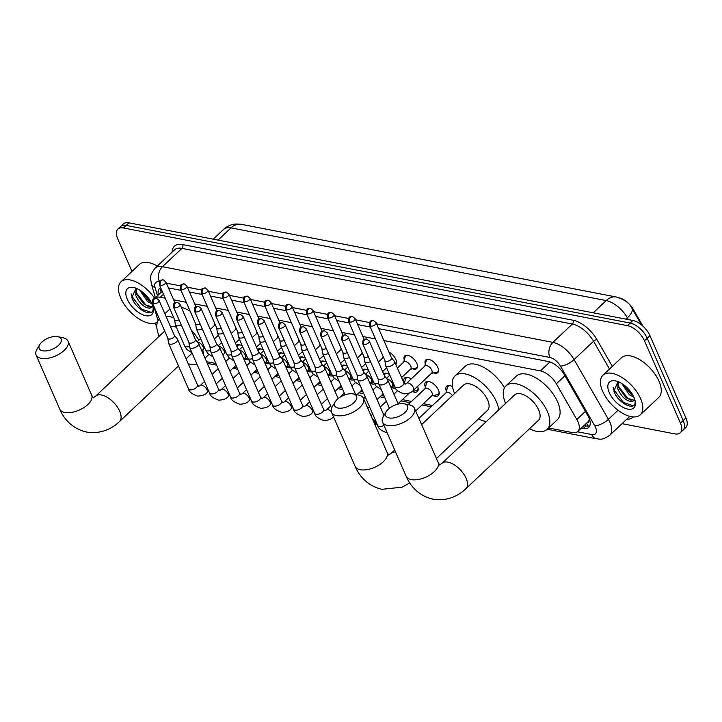 <?xml version="1.0" encoding="UTF-8"?>
<svg xmlns="http://www.w3.org/2000/svg" width="722" height="722" viewBox="0 0 722 722"><rect width="100%" height="100%" fill="white"/><g stroke="black" fill="none" stroke-linecap="round" stroke-linejoin="round"><path stroke-width="1.08" d="M425.312 364.087A8.709 4.422 46.7 0 1 425.8 359.962A8.709 4.422 46.7 0 1 431.882 360.693A8.709 4.422 46.7 0 1 437.848 367.48A8.709 4.422 46.7 0 1 437.749 372.642A8.709 4.422 46.7 0 1 433.597 372.886M404.284 360.016A8.709 4.422 46.7 0 1 404.771 355.892A8.709 4.422 46.7 0 1 410.854 356.614A8.709 4.422 46.7 0 1 416.82 363.401A8.709 4.422 46.7 0 1 416.72 368.563A8.709 4.422 46.7 0 1 412.569 368.807M388.914 352.029A8.709 4.422 46.7 0 1 395.791 359.33A8.709 4.422 46.7 0 1 395.8 364.384M446.413 391.297A9.269 4.702 46.7 0 1 446.674 386.189A9.269 4.702 46.7 0 1 452.486 386.577M425.384 387.218A9.269 4.702 46.7 0 1 425.646 382.109A9.269 4.702 46.7 0 1 432.117 382.886A9.269 4.702 46.7 0 1 438.462 390.106A9.269 4.702 46.7 0 1 438.362 395.602A9.269 4.702 46.7 0 1 433.245 395.566M404.356 383.147A9.269 4.702 46.7 0 1 404.627 378.039A9.269 4.702 46.7 0 1 411.242 378.915M383.635 373.933A9.269 4.702 46.7 0 1 389.483 374.393M362.606 369.863A9.269 4.702 46.7 0 1 368.455 370.323M341.578 365.783A9.269 4.702 46.7 0 1 347.426 366.244M320.55 361.713A9.269 4.702 46.7 0 1 326.407 362.173M299.531 357.634A9.269 4.702 46.7 0 1 305.379 358.094M278.502 353.563A9.269 4.702 46.7 0 1 284.351 354.024M257.474 349.493A9.269 4.702 46.7 0 1 263.331 349.953M236.455 345.414A9.269 4.702 46.7 0 1 242.303 345.874M586.842 422.93A5.442 2.762 -133.3 0 0 588.755 420.908L589.639 418.39M588.755 420.908A16.335 8.285 46.7 0 1 588.033 421.81L577.79 431.458A16.335 8.285 -133.3 0 0 576.815 419.491L556.328 383.815A16.335 8.285 -133.3 0 0 540.426 370.909L383.914 340.576M642.941 326.154L633.32 309.395A14.702 7.464 -133.3 0 0 619.693 297.933M153.777 306.02L158.046 320.685M165.221 298.204L160.239 297.238A16.335 8.285 -133.3 0 0 154.779 298.276L162.197 291.282M375.476 338.943L362.886 336.506M354.457 334.873L341.867 332.427M333.429 330.793L320.839 328.357M312.4 326.723L299.81 324.286M291.372 322.644L278.791 320.207M270.353 318.573L257.763 316.137M249.325 314.503L236.735 312.057M228.296 310.424L215.707 307.987M207.277 306.354L194.687 303.908M186.249 302.274L173.659 299.838M548.585 427.975L572.266 432.559A16.335 8.285 -133.3 0 0 577.79 431.458M206.555 361.695L215.905 363.509M234.154 367.047L236.924 367.579M255.182 371.117L257.953 371.659M276.201 375.196L278.981 375.729M297.229 379.267L300 379.808M318.258 383.337L321.028 383.878M339.277 387.416L342.057 387.949M360.305 391.486L363.085 392.028M381.333 395.566L384.104 396.098M402.362 399.636L411.531 401.414M423.381 403.715L432.559 405.493M248.314 359.439A9.269 4.702 46.7 0 1 244.018 358.897M269.342 363.518A9.269 4.702 46.7 0 1 265.037 362.967M290.361 367.588A9.269 4.702 46.7 0 1 286.065 367.038M311.39 371.668A9.269 4.702 46.7 0 1 307.094 371.117M332.418 375.738A9.269 4.702 46.7 0 1 328.122 375.187M353.437 379.817A9.269 4.702 46.7 0 1 349.141 379.267M374.465 383.887A9.269 4.702 46.7 0 1 370.169 383.337M395.494 387.958A9.269 4.702 46.7 0 1 391.198 387.416M417.587 386.396A9.269 4.702 46.7 0 1 417.334 391.523A9.269 4.702 46.7 0 1 412.217 391.486M131.982 271.409L117.713 238.756A16.335 8.285 46.7 0 1 117.903 229.073A16.335 8.285 46.7 0 1 123.426 227.971L627.436 325.64A16.335 8.285 46.7 0 1 644.493 340.829L680.44 423.101L683.165 420.529A16.335 8.285 46.7 0 1 682.985 430.204A16.335 8.285 46.7 0 0 683.165 420.529L647.228 338.257L683.165 420.529L685.9 417.948A16.335 8.285 46.7 0 1 685.71 427.632L680.25 432.776A16.335 8.285 46.7 0 1 674.727 433.877L622.039 423.67M627.436 325.64L630.171 323.059A16.335 8.285 46.7 0 1 647.228 338.257A16.335 8.285 46.7 0 0 630.171 323.059L126.16 225.399L630.171 323.059L632.896 320.487A16.335 8.285 46.7 0 1 649.962 335.685L685.9 417.948M117.903 229.073L120.637 226.5A16.335 8.285 46.7 0 1 126.16 225.399A16.335 8.285 46.7 0 0 120.637 226.5L123.363 223.928A16.335 8.285 46.7 0 1 128.886 222.827L632.896 320.487M616.435 297.031C624.548 299.504 629.728 303.294 631.985 308.393L641.443 324.864L631.912 308.285A19.052 6.994 150.1 0 1 631.985 308.393A19.052 6.994 150.1 0 1 627.391 317.788A21.777 11.056 -133.3 0 0 606.191 300.578L231.031 227.881A19.052 13.411 -79 0 1 241.283 224.325L616.435 297.031A19.052 13.411 101 0 0 606.191 300.578L593.222 312.797M156.791 326.29A16.335 8.285 46.7 0 1 154.788 323.257M680.44 423.101A16.335 8.285 46.7 0 1 680.25 432.776M581.291 428.155L583.196 428.525A16.335 8.285 -133.3 0 0 588.719 427.424A16.335 8.285 -133.3 0 0 587.744 415.457L564.18 374.429A16.335 8.285 -133.3 0 0 548.278 361.523L378.707 328.663M160.618 287.672A16.335 8.285 -133.3 0 0 159.607 288.376A16.335 8.285 -133.3 0 0 158.371 294.892M370.269 327.03L357.679 324.584M349.249 322.951L336.66 320.514M328.221 318.88L315.631 316.435M307.193 314.801L294.603 312.364M286.165 310.731L273.584 308.285M265.145 306.651L252.556 304.215M244.117 302.581L231.527 300.144M223.089 298.502L210.499 296.065M202.07 294.432L189.48 291.995M181.041 290.352L168.452 287.916M589.793 425.827A16.335 8.285 46.7 0 1 585.921 425.953L584.026 425.583M161.096 292.32A16.335 8.285 46.7 0 1 160.961 288.439M157.423 322.12A27.219 13.817 46.7 0 1 138.434 318.564A27.219 13.817 46.7 0 1 120.673 297.915A27.219 13.817 46.7 0 1 120.98 281.788A27.219 13.817 46.7 0 1 154.698 298.303M136.052 288.24L131.864 297.617C135.574 309.296 152.143 317.725 153.082 309.639L153.19 307.572M127.271 299.197A17.743 9.007 46.7 0 1 133.669 287.518A17.743 9.007 46.7 0 1 152.017 303.989A17.743 9.007 46.7 0 1 153.344 308.393A17.743 9.007 46.7 0 1 143.723 315.135A17.743 9.007 46.7 0 1 127.271 299.197M152.947 306.579L149.68 308.222A12.301 6.245 46.7 0 0 151.494 307.337A12.301 6.245 46.7 0 0 152.541 305.316M136.494 288.412L136.864 294.477L144.129 304.458L151.927 306.841M136.016 288.24L135.781 295.497C139.499 303.402 144.129 307.635 149.68 308.222M139.716 290.073L147.387 301.399L151.981 303.908M141.548 291.309L148.47 300.37L151.078 302.067M120.98 281.788L139.409 264.414A27.219 13.817 46.7 0 1 157.351 266.057M142.243 291.823L150.582 301.2M136.386 292.78L145.853 305L149.165 307.085M131.106 293.854L131.819 296.264L141.512 309.079L151.106 312.328M640.622 398.67A27.219 13.817 46.7 0 1 640.306 414.807A27.219 13.817 46.7 0 1 621.308 412.524A27.219 13.817 46.7 0 1 602.662 391.324A27.219 13.817 46.7 0 1 602.978 375.187A27.219 13.817 46.7 0 1 621.976 377.471A27.219 13.817 46.7 0 1 640.622 398.67M602.978 375.187L621.407 357.814A27.219 13.817 46.7 0 1 640.414 360.097A27.219 13.817 46.7 0 1 659.051 381.306A27.219 13.817 46.7 0 1 658.744 397.434L640.306 414.807M618.05 381.64L613.862 391.017C617.572 402.695 634.142 411.125 635.08 403.038L635.179 400.972M609.269 392.597A17.743 9.007 46.7 0 1 615.667 380.918A17.743 9.007 46.7 0 1 634.015 397.398A17.743 9.007 46.7 0 1 635.342 401.793A17.743 9.007 46.7 0 1 625.712 408.535A17.743 9.007 46.7 0 1 609.269 392.597M634.945 399.979L631.669 401.622A12.301 6.245 46.7 0 0 633.492 400.737A12.301 6.245 46.7 0 0 634.539 398.715M618.492 381.812L618.862 387.876L626.127 397.858L633.916 400.241M618.005 381.64L617.779 388.896C621.498 396.802 626.127 401.044 631.669 401.622M621.714 383.481L629.376 394.799L633.979 397.308M623.546 384.709L630.459 393.779L633.068 395.475M624.241 385.223L632.58 394.6M618.384 386.18L627.842 398.4L631.163 400.484M613.095 387.254L613.808 389.663L623.51 402.479L633.104 405.728M42.661 350.802A11.976 5.947 -23.6 0 0 58.464 345.396A11.976 5.947 -23.6 0 0 57.805 336.678A11.976 5.947 -23.6 0 0 57.679 336.651A11.976 5.947 -23.6 0 0 39.809 344.538A11.976 5.947 -23.6 0 0 42.661 350.802M62.985 337.761A17.418 8.655 156.4 0 1 63.175 337.797A17.418 8.655 156.4 0 1 68.03 341.082A17.418 8.655 156.4 0 1 60.269 353.455A17.418 8.655 156.4 0 1 41.136 358.347A17.418 8.655 156.4 0 1 36.1 355.025A17.418 8.655 156.4 0 1 36.993 349.24L39.809 344.538M186.05 358.807L192.061 353.148A17.418 8.845 -133.3 0 0 192.106 353.103M202.828 349.899A29.945 15.198 46.7 0 1 203.442 354.565M196.98 364.24A29.945 15.198 46.7 0 1 188.189 363.698M176.448 327.301A17.418 8.845 -133.3 0 0 170.491 326.588M159.174 336.262A29.945 15.198 46.7 0 1 159.391 318.862M165.997 316.317A29.945 15.198 46.7 0 1 173.794 317.824M191.303 330.18A29.945 15.198 46.7 0 1 198.812 340.215M164.86 313.7L169.823 309.025A29.945 15.198 46.7 0 1 169.914 308.944M181.312 307.31A29.945 15.198 46.7 0 1 190.13 311.173M338.086 408.047A11.976 5.947 -23.6 0 0 353.888 402.641A11.976 5.947 -23.6 0 0 353.229 393.923A11.976 5.947 -23.6 0 0 353.103 393.896A11.976 5.947 -23.6 0 0 335.234 401.784A11.976 5.947 -23.6 0 0 338.086 408.047M358.41 395.006A17.418 8.655 156.4 0 1 358.59 395.042A17.418 8.655 156.4 0 1 363.446 398.327A17.418 8.655 156.4 0 1 355.684 410.701A17.418 8.655 156.4 0 1 336.56 415.592A17.418 8.655 156.4 0 1 331.524 412.28A17.418 8.655 156.4 0 1 332.409 406.486L335.234 401.784M436.431 458.506L487.485 410.394A17.418 8.845 -133.3 0 0 487.684 400.069A17.418 8.845 -133.3 0 0 475.753 386.496A17.418 8.845 -133.3 0 0 463.596 385.034L421.612 424.59M454.598 393.508A29.945 15.198 46.7 0 1 455.004 375.918A29.945 15.198 46.7 0 1 475.906 378.427A29.945 15.198 46.7 0 1 496.411 401.757A29.945 15.198 46.7 0 1 498.74 409.87M486.294 421.594A29.945 15.198 46.7 0 1 478.487 418.868M455.004 375.918L465.248 366.271A29.945 15.198 46.7 0 1 504.479 387.813M389.095 417.93A11.976 5.947 -23.6 0 0 404.898 412.533A11.976 5.947 -23.6 0 0 404.239 403.806A11.976 5.947 -23.6 0 0 404.112 403.778A11.976 5.947 -23.6 0 0 386.243 411.666A11.976 5.947 -23.6 0 0 389.095 417.93M409.419 404.889A17.418 8.655 156.4 0 1 409.6 404.934A17.418 8.655 156.4 0 1 414.455 408.21A17.418 8.655 156.4 0 1 406.694 420.592A17.418 8.655 156.4 0 1 387.57 425.484A17.418 8.655 156.4 0 1 382.534 422.162A17.418 8.655 156.4 0 1 383.418 416.368L386.243 411.666M538.495 420.276A17.418 8.845 -133.3 0 0 538.693 409.952A17.418 8.845 -133.3 0 0 526.762 396.378A17.418 8.845 -133.3 0 0 514.596 394.916L442.026 463.307A17.418 8.845 -133.3 0 1 447.92 462.134A17.418 8.845 -133.3 0 1 466.114 478.343A17.418 8.845 -133.3 0 1 465.916 488.668L538.495 420.276M505.608 403.39A29.945 15.198 46.7 0 1 506.014 385.81A29.945 15.198 46.7 0 1 526.916 388.319A29.945 15.198 46.7 0 1 547.42 411.639A29.945 15.198 46.7 0 1 547.077 429.391A29.945 15.198 46.7 0 1 529.497 428.751M506.014 385.81L516.257 376.153A29.945 15.198 46.7 0 1 537.159 378.662A29.945 15.198 46.7 0 1 557.664 401.992A29.945 15.198 46.7 0 1 557.321 419.735L547.077 429.391M167.847 338.23L168.452 342.878A4.901 2.437 -23.6 0 0 168.542 343.221A4.901 2.437 -23.6 0 0 169.959 344.15A4.901 2.437 -23.6 0 0 176.448 341.921A4.901 2.437 -23.6 0 0 177.522 339.295A4.901 2.437 -23.6 0 0 177.341 338.997L174.336 335.396M167.838 338.095A3.538 1.76 -23.6 0 0 167.901 338.338A3.538 1.76 -23.6 0 0 168.921 339.015A3.538 1.76 -23.6 0 0 173.614 337.4A3.538 1.76 -23.6 0 0 174.39 335.504L158.984 300.262L156.421 298.204A3.538 2.491 -79 0 0 154.517 298.863A3.538 2.491 101 0 0 153.524 303.772A3.538 1.76 -23.6 0 0 157.414 302.78A3.538 1.76 -23.6 0 0 158.984 300.262M240.255 344.99A8.168 4.142 -133.3 0 0 237.854 345.603A8.168 4.142 -133.3 0 0 237.213 346.704L237.141 346.984M188.875 342.3L189.48 346.948A4.901 2.437 -23.6 0 0 189.57 347.291A4.901 2.437 -23.6 0 0 190.987 348.221A4.901 2.437 -23.6 0 0 197.476 345.991A4.901 2.437 -23.6 0 0 198.55 343.365A4.901 2.437 -23.6 0 0 198.36 343.067L195.364 339.466M188.857 342.174A3.538 1.76 -23.6 0 0 188.929 342.418A3.538 1.76 -23.6 0 0 189.949 343.094A3.538 1.76 -23.6 0 0 194.633 341.479A3.538 1.76 -23.6 0 0 195.409 339.584L180.013 304.341L177.441 302.283A3.538 2.491 -79 0 0 175.545 302.942A3.538 2.491 101 0 0 174.553 307.843A3.538 1.76 -23.6 0 0 178.433 306.85A3.538 1.76 -23.6 0 0 180.013 304.341M261.283 349.069A8.168 4.142 -133.3 0 0 258.882 349.674A8.168 4.142 -133.3 0 0 258.241 350.775L258.16 351.063M209.903 346.38L210.499 351.027A4.901 2.437 -23.6 0 0 210.598 351.361A4.901 2.437 -23.6 0 0 212.015 352.3A4.901 2.437 -23.6 0 0 218.504 350.062A4.901 2.437 -23.6 0 0 219.578 347.444A4.901 2.437 -23.6 0 0 219.389 347.147L216.383 343.546M209.885 346.244A3.538 1.76 -23.6 0 0 209.949 346.488A3.538 1.76 -23.6 0 0 210.977 347.165A3.538 1.76 -23.6 0 0 215.661 345.549A3.538 1.76 -23.6 0 0 216.438 343.654L201.041 308.411L198.469 306.354A3.538 2.491 -79 0 0 196.565 307.012A3.538 2.491 101 0 0 195.581 311.922A3.538 1.76 -23.6 0 0 199.462 310.929A3.538 1.76 -23.6 0 0 201.041 308.411M282.302 353.139A8.168 4.142 -133.3 0 0 279.91 353.753A8.168 4.142 -133.3 0 0 279.27 354.854L279.188 355.134M230.923 350.45L231.527 355.098A4.901 2.437 -23.6 0 0 231.627 355.441A4.901 2.437 -23.6 0 0 233.044 356.37A4.901 2.437 -23.6 0 0 239.523 354.141A4.901 2.437 -23.6 0 0 240.597 351.515A4.901 2.437 -23.6 0 0 240.417 351.217L237.412 347.616M230.914 350.323A3.538 1.76 -23.6 0 0 230.977 350.567A3.538 1.76 -23.6 0 0 232.006 351.244A3.538 1.76 -23.6 0 0 236.69 349.628A3.538 1.76 -23.6 0 0 237.466 347.733L222.069 312.491L219.497 310.433A3.538 2.491 -79 0 0 217.593 311.092A3.538 2.491 101 0 0 216.6 315.992A3.538 1.76 -23.6 0 0 220.49 315A3.538 1.76 -23.6 0 0 222.069 312.491M303.33 357.219A8.168 4.142 -133.3 0 0 300.93 357.823A8.168 4.142 -133.3 0 0 300.289 358.924L300.217 359.213M251.951 354.52L252.556 359.177A4.901 2.437 -23.6 0 0 252.646 359.511A4.901 2.437 -23.6 0 0 254.063 360.449A4.901 2.437 -23.6 0 0 260.552 358.211A4.901 2.437 -23.6 0 0 261.626 355.594A4.901 2.437 -23.6 0 0 261.445 355.296L258.44 351.686M251.933 354.394A3.538 1.76 -23.6 0 0 252.005 354.637A3.538 1.76 -23.6 0 0 253.025 355.314A3.538 1.76 -23.6 0 0 257.709 353.699A3.538 1.76 -23.6 0 0 258.485 351.804L243.088 316.561L240.525 314.503A3.538 2.491 -79 0 0 238.621 315.162A3.538 2.491 101 0 0 237.628 320.072A3.538 1.76 -23.6 0 0 241.518 319.079A3.538 1.76 -23.6 0 0 243.088 316.561M324.358 361.289A8.168 4.142 -133.3 0 0 321.958 361.902A8.168 4.142 -133.3 0 0 321.317 363.004L321.236 363.283M272.979 358.599L273.584 363.247A4.901 2.437 -23.6 0 0 273.674 363.59A4.901 2.437 -23.6 0 0 275.091 364.52A4.901 2.437 -23.6 0 0 281.58 362.291A4.901 2.437 -23.6 0 0 282.654 359.664A4.901 2.437 -23.6 0 0 282.464 359.366L279.459 355.765M272.961 358.473A3.538 1.76 -23.6 0 0 273.033 358.717A3.538 1.76 -23.6 0 0 274.053 359.385A3.538 1.76 -23.6 0 0 278.737 357.778A3.538 1.76 -23.6 0 0 279.513 355.883L264.117 320.64L261.545 318.582A3.538 2.491 -79 0 0 259.64 319.241A3.538 2.491 101 0 0 258.656 324.142A3.538 1.76 -23.6 0 0 262.537 323.149A3.538 1.76 -23.6 0 0 264.117 320.64M345.387 365.359A8.168 4.142 -133.3 0 0 342.986 365.973A8.168 4.142 -133.3 0 0 342.345 367.074L342.264 367.363M294.007 362.67L294.603 367.327A4.901 2.437 -23.6 0 0 294.702 367.66A4.901 2.437 -23.6 0 0 296.119 368.599A4.901 2.437 -23.6 0 0 302.608 366.361A4.901 2.437 -23.6 0 0 303.682 363.744A4.901 2.437 -23.6 0 0 303.493 363.437L300.487 359.836M293.989 362.543A3.538 1.76 -23.6 0 0 294.053 362.787A3.538 1.76 -23.6 0 0 295.081 363.464A3.538 1.76 -23.6 0 0 299.765 361.848A3.538 1.76 -23.6 0 0 300.542 359.953L285.145 324.71L282.573 322.653A3.538 2.491 -79 0 0 280.668 323.312A3.538 2.491 101 0 0 279.685 328.221A3.538 1.76 -23.6 0 0 283.565 327.228A3.538 1.76 -23.6 0 0 285.145 324.71M366.406 369.438A8.168 4.142 -133.3 0 0 364.014 370.043A8.168 4.142 -133.3 0 0 363.374 371.144L363.292 371.433M315.027 366.749L315.631 371.397A4.901 2.437 -23.6 0 0 315.722 371.74A4.901 2.437 -23.6 0 0 317.138 372.669A4.901 2.437 -23.6 0 0 323.627 370.44A4.901 2.437 -23.6 0 0 324.701 367.814A4.901 2.437 -23.6 0 0 324.521 367.516L321.516 363.915M315.009 366.614A3.538 1.76 -23.6 0 0 315.081 366.866A3.538 1.76 -23.6 0 0 316.101 367.534A3.538 1.76 -23.6 0 0 320.794 365.928A3.538 1.76 -23.6 0 0 321.57 364.032L306.164 328.781L303.601 326.732A3.538 2.491 -79 0 0 301.697 327.391A3.538 2.491 101 0 0 300.704 332.291A3.538 1.76 -23.6 0 0 304.594 331.299A3.538 1.76 -23.6 0 0 306.164 328.781M387.434 373.509A8.168 4.142 -133.3 0 0 385.034 374.122A8.168 4.142 -133.3 0 0 384.393 375.223L384.321 375.512M411.991 391.541L416.125 390.656A8.168 4.142 -133.3 0 0 417.262 390.079A8.168 4.142 -133.3 0 0 418.011 387.723M336.055 370.819L336.66 375.476A4.901 2.437 -23.6 0 0 336.75 375.81A4.901 2.437 -23.6 0 0 338.167 376.749A4.901 2.437 -23.6 0 0 344.656 374.51A4.901 2.437 -23.6 0 0 345.73 371.884A4.901 2.437 -23.6 0 0 345.54 371.586L342.544 367.985M336.037 370.693A3.538 1.76 -23.6 0 0 336.109 370.937A3.538 1.76 -23.6 0 0 337.129 371.613A3.538 1.76 -23.6 0 0 341.813 369.998A3.538 1.76 -23.6 0 0 342.589 368.103L327.192 332.86L324.62 330.802A3.538 2.491 -79 0 0 322.725 331.461A3.538 2.491 101 0 0 321.732 336.371A3.538 1.76 -23.6 0 0 325.613 335.369A3.538 1.76 -23.6 0 0 327.192 332.86M408.462 377.588A8.168 4.142 -133.3 0 0 406.062 378.193A8.168 4.142 -133.3 0 0 405.421 379.294L404.257 383.508M405.457 384.05A4.901 2.491 -133.3 0 0 404.916 384.086M431.675 395.9L437.153 394.726A8.168 4.142 -133.3 0 0 438.29 394.158A8.168 4.142 -133.3 0 0 439.039 391.802M415.664 410.98L431.955 395.638A4.901 2.491 -133.3 0 0 432.009 392.732A4.901 2.491 -133.3 0 0 428.651 388.914A4.901 2.491 -133.3 0 0 425.231 388.508L408.129 404.618M357.083 374.898L357.679 379.546A4.901 2.437 -23.6 0 0 357.778 379.889A4.901 2.437 -23.6 0 0 359.195 380.819A4.901 2.437 -23.6 0 0 365.684 378.59A4.901 2.437 -23.6 0 0 366.758 375.963A4.901 2.437 -23.6 0 0 366.568 375.666L363.563 372.065M357.065 374.763A3.538 1.76 -23.6 0 0 357.128 375.007A3.538 1.76 -23.6 0 0 358.157 375.684A3.538 1.76 -23.6 0 0 362.841 374.068A3.538 1.76 -23.6 0 0 363.617 372.182L348.221 336.93L345.648 334.873A3.538 2.491 -79 0 0 343.744 335.531A3.538 2.491 101 0 0 342.76 340.441A3.538 1.76 -23.6 0 0 346.641 339.448A3.538 1.76 -23.6 0 0 348.221 336.93M429.482 381.658A8.168 4.142 -133.3 0 0 427.09 382.272A8.168 4.142 -133.3 0 0 426.449 383.373L424.96 388.761M378.102 378.969L378.707 383.617A4.901 2.437 -23.6 0 0 378.797 383.96A4.901 2.437 -23.6 0 0 380.223 384.898A4.901 2.437 -23.6 0 0 386.703 382.66A4.901 2.437 -23.6 0 0 387.777 380.034A4.901 2.437 -23.6 0 0 387.597 379.736L384.591 376.135M378.093 378.842A3.538 1.76 -23.6 0 0 378.157 379.086A3.538 1.76 -23.6 0 0 379.185 379.763A3.538 1.76 -23.6 0 0 383.869 378.147A3.538 1.76 -23.6 0 0 384.645 376.252L369.249 341.01L366.677 338.952A3.538 2.491 -79 0 0 364.772 339.611A3.538 2.491 101 0 0 363.78 344.511A3.538 1.76 -23.6 0 0 367.669 343.519A3.538 1.76 -23.6 0 0 369.249 341.01M450.51 385.738A8.168 4.142 -133.3 0 0 448.109 386.342A8.168 4.142 -133.3 0 0 447.469 387.443L445.979 392.84M452.369 395.611A4.901 2.491 -133.3 0 0 446.259 392.578L418.895 418.363M174.679 319.846L175.284 324.503A4.901 2.437 -23.6 0 0 175.374 324.837A4.901 2.437 -23.6 0 0 176.791 325.775A4.901 2.437 -23.6 0 0 181.276 324.9M174.661 319.72A3.538 1.76 -23.6 0 0 174.733 319.963A3.538 1.76 -23.6 0 0 175.753 320.64A3.538 1.76 -23.6 0 0 179.11 319.945M215.364 324.873A4.901 2.491 -133.3 0 0 214.741 325.207L210.237 329.458M195.707 323.925L196.303 328.573A4.901 2.437 -23.6 0 0 196.402 328.916A4.901 2.437 -23.6 0 0 197.819 329.846A4.901 2.437 -23.6 0 0 202.304 328.979M195.689 323.79A3.538 1.76 -23.6 0 0 195.752 324.034A3.538 1.76 -23.6 0 0 196.781 324.71A3.538 1.76 -23.6 0 0 200.138 324.025M236.392 328.952A4.901 2.491 -133.3 0 0 235.769 329.286L231.257 333.528M216.726 327.996L217.331 332.643A4.901 2.437 -23.6 0 0 217.421 332.986A4.901 2.437 -23.6 0 0 218.847 333.916A4.901 2.437 -23.6 0 0 223.324 333.05M216.717 327.869A3.538 1.76 -23.6 0 0 216.78 328.113A3.538 1.76 -23.6 0 0 217.809 328.79A3.538 1.76 -23.6 0 0 221.167 328.095M257.42 333.022A4.901 2.491 -133.3 0 0 256.797 333.356L252.285 337.607M237.755 332.075L238.359 336.723A4.901 2.437 -23.6 0 0 238.45 337.057A4.901 2.437 -23.6 0 0 239.866 337.995A4.901 2.437 -23.6 0 0 244.352 337.129M237.737 331.94A3.538 1.76 -23.6 0 0 237.809 332.183A3.538 1.76 -23.6 0 0 238.829 332.86A3.538 1.76 -23.6 0 0 242.186 332.174M278.448 337.102A4.901 2.491 -133.3 0 0 277.817 337.436L273.313 341.677M258.783 336.145L259.388 340.793A4.901 2.437 -23.6 0 0 259.478 341.136A4.901 2.437 -23.6 0 0 260.895 342.066A4.901 2.437 -23.6 0 0 265.38 341.199M258.765 336.019A3.538 1.76 -23.6 0 0 258.837 336.262A3.538 1.76 -23.6 0 0 259.857 336.939A3.538 1.76 -23.6 0 0 263.214 336.244M299.468 341.172A4.901 2.491 -133.3 0 0 298.845 341.506L294.332 345.757M279.811 340.215L280.407 344.872A4.901 2.437 -23.6 0 0 280.506 345.206A4.901 2.437 -23.6 0 0 281.923 346.145A4.901 2.437 -23.6 0 0 286.399 345.278M279.793 340.089A3.538 1.76 -23.6 0 0 279.856 340.333A3.538 1.76 -23.6 0 0 280.885 341.01A3.538 1.76 -23.6 0 0 284.242 340.324M320.496 345.251A4.901 2.491 -133.3 0 0 319.873 345.576L315.361 349.827M300.83 344.295L301.435 348.943A4.901 2.437 -23.6 0 0 301.525 349.286A4.901 2.437 -23.6 0 0 302.942 350.215A4.901 2.437 -23.6 0 0 307.428 349.349M300.812 344.168A3.538 1.76 -23.6 0 0 300.884 344.412A3.538 1.76 -23.6 0 0 301.904 345.08A3.538 1.76 -23.6 0 0 305.262 344.394M341.524 349.322A4.901 2.491 -133.3 0 0 340.892 349.656L336.389 353.906M321.859 348.365L322.463 353.022A4.901 2.437 -23.6 0 0 322.553 353.356A4.901 2.437 -23.6 0 0 323.97 354.294A4.901 2.437 -23.6 0 0 328.456 353.419M321.841 348.239A3.538 1.76 -23.6 0 0 321.913 348.482A3.538 1.76 -23.6 0 0 322.933 349.159A3.538 1.76 -23.6 0 0 326.29 348.473M362.543 353.401A4.901 2.491 -133.3 0 0 361.921 353.726L357.417 357.977M395.539 363.789A8.168 4.142 -133.3 0 0 396.008 363.455A8.168 4.142 -133.3 0 0 396.477 362.796M342.887 352.444L343.482 357.092A4.901 2.437 -23.6 0 0 343.582 357.435A4.901 2.437 -23.6 0 0 344.999 358.365A4.901 2.437 -23.6 0 0 349.484 357.498M342.869 352.309A3.538 1.76 -23.6 0 0 342.932 352.562A3.538 1.76 -23.6 0 0 343.961 353.229A3.538 1.76 -23.6 0 0 347.318 352.544M383.572 357.471A4.901 2.491 -133.3 0 0 382.949 357.805L378.436 362.056M410.421 369.267L415.89 368.103A8.168 4.142 -133.3 0 0 417.027 367.525A8.168 4.142 -133.3 0 0 417.506 366.875M401.576 377.597L410.692 369.005A4.901 2.491 -133.3 0 0 410.746 366.108A4.901 2.491 -133.3 0 0 407.398 362.291A4.901 2.491 -133.3 0 0 403.977 361.875L397.407 368.067M363.906 356.515L364.511 361.171A4.901 2.437 -23.6 0 0 364.601 361.505A4.901 2.437 -23.6 0 0 366.027 362.444A4.901 2.437 -23.6 0 0 370.503 361.569M363.897 356.388A3.538 1.76 -23.6 0 0 363.96 356.632A3.538 1.76 -23.6 0 0 364.98 357.309A3.538 1.76 -23.6 0 0 368.337 356.623M406.513 355.206A8.168 4.142 -133.3 0 0 405.827 355.639A8.168 4.142 -133.3 0 0 405.186 356.74L403.697 362.137M431.449 373.337L436.918 372.173A8.168 4.142 -133.3 0 0 438.055 371.604A8.168 4.142 -133.3 0 0 438.525 370.946M413.282 390.458L431.72 373.084A4.901 2.491 -133.3 0 0 431.774 370.178A4.901 2.491 -133.3 0 0 428.417 366.361A4.901 2.491 -133.3 0 0 424.996 365.955L406.567 383.319A4.901 2.491 -133.3 0 1 408.011 382.958A4.901 2.491 -133.3 0 1 413.345 387.552A4.901 2.491 -133.3 0 1 413.282 390.458C411.72 392.506 408.643 393.643 404.04 393.86C398.3 391.893 395.223 389.483 394.826 386.622A4.901 2.437 -23.6 0 0 396.243 387.561A4.901 2.437 -23.6 0 0 396.459 387.597A4.901 2.437 -23.6 0 0 401.748 386.099A4.901 2.437 -23.6 0 0 403.806 382.705L394.609 361.659A4.901 2.437 -23.6 0 0 394.429 361.361L391.423 357.76M384.934 360.594L385.539 365.242A4.901 2.437 -23.6 0 0 385.629 365.585A4.901 2.437 -23.6 0 0 387.046 366.514A4.901 2.437 -23.6 0 0 393.535 364.285A4.901 2.437 -23.6 0 0 394.609 361.659M384.916 360.458A3.538 1.76 -23.6 0 0 384.988 360.711A3.538 1.76 -23.6 0 0 386.008 361.379A3.538 1.76 -23.6 0 0 390.692 359.773A3.538 1.76 -23.6 0 0 391.468 357.877L376.072 322.626L373.509 320.568A3.538 2.491 -79 0 0 371.604 321.236A3.538 2.491 101 0 0 370.612 326.136A3.538 1.76 -23.6 0 0 374.501 325.144A3.538 1.76 -23.6 0 0 376.072 322.626M427.532 359.285A8.168 4.142 -133.3 0 0 426.855 359.718A8.168 4.142 -133.3 0 0 426.215 360.82L424.726 366.207M633.32 309.395L632.824 309.855M586.562 423.2A16.335 11.498 101 0 0 588.403 426.115M169.841 288.186L168.939 289.035M163.47 294.188L160.239 297.238M549.929 361.957L540.426 370.909M564.929 375.72L556.328 383.815M585.416 411.396L576.815 419.491M218.062 240.101L231.031 227.881A21.777 11.056 -133.3 0 0 223.667 229.352L213.252 239.172M628.447 319.629L627.391 317.788L625.956 319.142M128.886 222.827L123.426 227.971M649.962 335.685L644.493 340.829M577.419 431.765L591.724 434.536A10.884 5.523 -133.3 0 0 595.533 427.352A10.884 5.523 -133.3 0 0 594.757 425.827L560.443 366.072A10.884 5.523 -133.3 0 0 549.848 357.462L376.631 323.898M159.391 281.76A10.884 7.662 -79 0 1 162.459 266.716L181.917 248.377A21.777 11.056 -133.3 0 0 174.543 249.848L155.086 268.187A21.777 11.056 46.7 0 1 162.459 266.716L552.89 342.372A21.777 11.056 46.7 0 1 574.089 359.583L608.402 419.338A21.777 11.056 46.7 0 1 609.955 422.388A21.777 11.056 46.7 0 1 609.702 435.294L629.16 416.955A21.777 11.056 -133.3 0 0 629.737 416.332M618.032 410.267L608.402 419.338A10.884 3.998 150.1 0 1 594.757 425.827M172.107 252.149A24.494 12.436 46.7 0 1 182.675 244.605L573.106 320.261A24.494 12.436 46.7 0 1 596.959 339.62L612.328 366.379M633.131 416.919A24.494 12.436 46.7 0 1 626.723 419.256M560.443 366.072A10.884 3.998 150.1 0 0 574.089 359.583L593.547 341.244A21.777 11.056 -133.3 0 0 572.347 324.034L181.917 248.377A2.726 1.913 101 0 0 182.675 244.605M609.503 369.032L593.547 341.244A2.726 1.002 -29.9 0 1 596.959 339.62M549.848 357.462A10.884 7.662 -79 0 1 552.89 342.372L572.347 324.034A2.726 1.913 101 0 0 573.106 320.261M159.372 281.797A10.884 5.523 -133.3 0 0 155.059 287.509L157.459 295.749M369.628 322.544L355.603 319.819M348.6 318.465L334.575 315.749M327.58 314.395L313.547 311.678M306.552 310.316L292.527 307.599M285.524 306.245L271.499 303.529M264.496 302.166L250.471 299.45M243.476 298.096L229.452 295.379M222.448 294.016L208.423 291.3M201.42 289.946L187.395 287.23M180.401 285.876L166.367 283.15M155.059 287.509A10.884 6.66 163.8 0 1 151.44 284.125L155.383 297.699M547.231 429.247L596.48 438.795A10.884 7.662 -79 0 1 591.724 434.536M585.921 425.953L583.196 428.525M178.478 365.946L119.491 421.531C112.885 428.083 101.161 434.527 86.667 432.045C72.074 428.895 63.428 418.191 59.745 409.148A17.418 8.655 -23.6 0 0 64.781 412.47A17.418 8.655 -23.6 0 0 83.905 407.578A17.418 8.655 -23.6 0 0 91.676 395.205L68.03 341.082M119.491 421.531A17.418 8.845 -133.3 0 0 119.69 411.206A17.418 8.845 -133.3 0 0 101.486 394.997A17.418 8.845 -133.3 0 0 95.593 396.179L93.039 397.822M409.771 482.964L402.037 487.197L382.082 489.29C367.498 486.141 358.843 475.437 355.17 466.403A17.418 8.655 -23.6 0 0 360.206 469.715A17.418 8.655 -23.6 0 0 379.33 464.824A17.418 8.655 -23.6 0 0 387.091 452.45L363.446 398.327M395.593 452.071A17.418 8.845 -133.3 0 0 391.017 453.425L388.454 455.068M465.916 488.668C459.318 495.211 447.595 501.655 433.092 499.173C418.507 496.032 409.852 485.319 406.179 476.285A17.418 8.655 -23.6 0 0 411.215 479.607A17.418 8.655 -23.6 0 0 430.339 474.715A17.418 8.655 -23.6 0 0 438.101 462.333L414.455 408.21M156.421 298.204C153.245 298.89 152.667 297.5 152.504 303.096A3.538 1.76 -23.6 0 0 153.524 303.772M208.685 391.044L206.943 392.687A4.901 2.491 -133.3 0 0 206.997 389.781A4.901 2.491 -133.3 0 0 201.673 385.187A4.901 2.491 -133.3 0 0 200.22 385.548L198.703 386.342L197.467 384.925L177.522 339.295M206.943 392.687C205.472 394.699 202.395 395.827 197.702 396.089C191.953 394.122 188.884 391.712 188.487 388.851A4.901 2.437 -23.6 0 0 189.904 389.79A4.901 2.437 -23.6 0 0 190.121 389.826A4.901 2.437 -23.6 0 0 195.4 388.328A4.901 2.437 -23.6 0 0 197.467 384.925M177.441 302.283C174.273 302.96 173.686 301.57 173.533 307.175A3.538 1.76 -23.6 0 0 174.553 307.843M229.713 395.115L227.971 396.757A4.901 2.491 -133.3 0 0 228.026 393.851A4.901 2.491 -133.3 0 0 222.692 389.257A4.901 2.491 -133.3 0 0 221.248 389.627L219.732 390.421L218.486 389.005L198.55 343.365M227.971 396.757C226.5 398.77 223.414 399.907 218.721 400.168C212.981 398.192 209.912 395.782 209.506 392.93A4.901 2.437 -23.6 0 0 210.923 393.86A4.901 2.437 -23.6 0 0 211.149 393.896A4.901 2.437 -23.6 0 0 216.429 392.407A4.901 2.437 -23.6 0 0 218.486 389.005M198.469 306.354C195.292 307.04 194.714 305.65 194.552 311.245A3.538 1.76 -23.6 0 0 195.581 311.922M250.733 399.194L248.991 400.827A4.901 2.491 -133.3 0 0 249.054 397.93A4.901 2.491 -133.3 0 0 243.72 393.337A4.901 2.491 -133.3 0 0 242.276 393.698L240.76 394.492L239.514 393.075L219.578 347.444M248.991 400.827C247.529 402.84 244.442 403.977 239.749 404.239C234.009 402.271 230.932 399.853 230.535 397.001A4.901 2.437 -23.6 0 0 231.952 397.939A4.901 2.437 -23.6 0 0 232.168 397.975A4.901 2.437 -23.6 0 0 237.457 396.477A4.901 2.437 -23.6 0 0 239.514 393.075M219.497 310.433C216.32 311.11 215.743 309.72 215.58 315.324A3.538 1.76 -23.6 0 0 216.6 315.992M271.761 403.264L270.019 404.907A4.901 2.491 -133.3 0 0 270.073 402.001A4.901 2.491 -133.3 0 0 264.748 397.407A4.901 2.491 -133.3 0 0 263.304 397.777L261.779 398.562L260.543 397.154L240.597 351.515M270.019 404.907C268.548 406.919 265.47 408.056 260.777 408.309C255.028 406.342 251.96 403.932 251.563 401.08A4.901 2.437 -23.6 0 0 252.98 402.01A4.901 2.437 -23.6 0 0 253.196 402.046A4.901 2.437 -23.6 0 0 258.476 400.557A4.901 2.437 -23.6 0 0 260.543 397.154M240.525 314.503C237.348 315.189 236.771 313.79 236.608 319.395A3.538 1.76 -23.6 0 0 237.628 320.072M292.789 407.343L291.047 408.977A4.901 2.491 -133.3 0 0 291.101 406.08A4.901 2.491 -133.3 0 0 285.777 401.486A4.901 2.491 -133.3 0 0 284.324 401.847L282.807 402.641L281.562 401.224L261.626 355.594M291.047 408.977C289.576 410.989 286.499 412.127 281.806 412.388C276.057 410.421 272.988 408.002 272.582 405.15A4.901 2.437 -23.6 0 0 273.999 406.08A4.901 2.437 -23.6 0 0 274.225 406.116A4.901 2.437 -23.6 0 0 279.504 404.627A4.901 2.437 -23.6 0 0 281.562 401.224M261.545 318.582C258.377 319.259 257.79 317.87 257.628 323.465A3.538 1.76 -23.6 0 0 258.656 324.142M313.817 411.414L312.075 413.056A4.901 2.491 -133.3 0 0 312.13 410.15A4.901 2.491 -133.3 0 0 306.796 405.556A4.901 2.491 -133.3 0 0 305.352 405.926L303.836 406.712L302.59 405.304L282.654 359.664M312.075 413.056C310.604 415.069 307.518 416.206 302.825 416.459C297.085 414.491 294.007 412.082 293.61 409.221A4.901 2.437 -23.6 0 0 295.027 410.159A4.901 2.437 -23.6 0 0 295.253 410.195A4.901 2.437 -23.6 0 0 300.532 408.697A4.901 2.437 -23.6 0 0 302.59 405.304M282.573 322.653C279.396 323.339 278.818 321.94 278.656 327.544A3.538 1.76 -23.6 0 0 279.685 328.221M333.483 416.765L333.095 417.126A4.901 2.491 -133.3 0 0 333.429 416.639M333.095 417.126C331.624 419.139 328.546 420.276 323.853 420.538C318.113 418.57 315.036 416.152 314.639 413.3A4.901 2.437 -23.6 0 0 316.055 414.229A4.901 2.437 -23.6 0 0 316.272 414.266A4.901 2.437 -23.6 0 0 321.561 412.776A4.901 2.437 -23.6 0 0 323.618 409.374L324.864 410.791L326.38 409.997A4.901 2.491 -133.3 0 1 327.824 409.636A4.901 2.491 -133.3 0 1 331.29 411.594M303.601 326.732C300.424 327.409 299.847 326.019 299.684 331.615A3.538 1.76 -23.6 0 0 300.704 332.291M324.62 330.802C321.452 331.488 320.866 330.089 320.712 335.694A3.538 1.76 -23.6 0 0 321.732 336.371M376.893 423.633L375.205 425.231A4.901 2.491 -133.3 0 0 375.205 422.37A4.901 2.491 -133.3 0 0 372.48 418.995M345.648 334.873C342.472 335.559 341.894 334.169 341.732 339.764A3.538 1.76 -23.6 0 0 342.76 340.441M387.173 432.785L386.929 432.758C381.189 430.79 378.111 428.381 377.714 425.52A4.901 2.437 -23.6 0 0 379.131 426.458A4.901 2.437 -23.6 0 0 379.348 426.494A4.901 2.437 -23.6 0 0 383.951 425.411M366.677 338.952C363.5 339.629 362.922 338.239 362.76 343.843A3.538 1.76 -23.6 0 0 363.78 344.511M160.356 285.398A3.538 2.491 101 0 1 161.349 280.488A3.538 2.491 -79 0 1 163.244 279.829C160.076 280.515 159.49 279.116 159.336 284.721A3.538 1.76 -23.6 0 0 160.356 285.398A3.538 1.76 -23.6 0 0 164.237 284.396A3.538 1.76 -23.6 0 0 165.816 281.887L174.923 302.735M204.768 348.067L203.026 349.71A4.901 2.491 -133.3 0 0 203.081 346.804A4.901 2.491 -133.3 0 0 197.756 342.219A4.901 2.491 -133.3 0 0 197.638 342.201M191.962 352.76L186.863 349.493L184.57 345.883A4.901 2.437 -23.6 0 0 185.987 346.813A4.901 2.437 -23.6 0 0 186.204 346.849A4.901 2.437 -23.6 0 0 189.408 346.398M181.384 289.468A3.538 2.491 101 0 1 182.368 284.558A3.538 2.491 -79 0 1 184.272 283.899C181.096 284.585 180.518 283.195 180.356 288.791A3.538 1.76 -23.6 0 0 181.384 289.468A3.538 1.76 -23.6 0 0 185.265 288.475A3.538 1.76 -23.6 0 0 186.845 285.957L195.951 306.814M225.796 352.146L224.055 353.789A4.901 2.491 -133.3 0 0 224.109 350.883A4.901 2.491 -133.3 0 0 218.784 346.289A4.901 2.491 -133.3 0 0 218.667 346.28M212.99 356.839L207.891 353.572L205.59 349.953A4.901 2.437 -23.6 0 0 207.006 350.892A4.901 2.437 -23.6 0 0 207.232 350.928A4.901 2.437 -23.6 0 0 210.436 350.468M202.404 293.538A3.538 2.491 101 0 1 203.396 288.638A3.538 2.491 -79 0 1 205.301 287.979C202.124 288.656 201.546 287.266 201.384 292.87A3.538 1.76 -23.6 0 0 202.404 293.538A3.538 1.76 -23.6 0 0 206.293 292.545A3.538 1.76 -23.6 0 0 207.873 290.036L216.979 310.884M246.825 356.217L245.083 357.859A4.901 2.491 -133.3 0 0 245.137 354.953A4.901 2.491 -133.3 0 0 239.803 350.36A4.901 2.491 -133.3 0 0 239.695 350.35M234.009 360.91L228.919 357.643L226.618 354.033A4.901 2.437 -23.6 0 0 228.035 354.962A4.901 2.437 -23.6 0 0 228.26 354.998A4.901 2.437 -23.6 0 0 231.455 354.547M223.432 297.617A3.538 2.491 101 0 1 224.425 292.708A3.538 2.491 -79 0 1 226.329 292.049C223.152 292.735 222.566 291.345 222.412 296.941A3.538 1.76 -23.6 0 0 223.432 297.617A3.538 1.76 -23.6 0 0 227.322 296.625A3.538 1.76 -23.6 0 0 228.892 294.107L238.007 314.954M267.844 360.296L266.102 361.93A4.901 2.491 -133.3 0 0 266.165 359.033A4.901 2.491 -133.3 0 0 260.832 354.439A4.901 2.491 -133.3 0 0 260.723 354.43M243.837 358.933L247.655 358.121A4.901 2.437 -23.6 0 0 249.063 359.042A4.901 2.437 -23.6 0 0 249.28 359.078A4.901 2.437 -23.6 0 0 252.483 358.617M244.46 301.688A3.538 2.491 101 0 1 245.444 296.787A3.538 2.491 -79 0 1 247.348 296.128C244.171 296.805 243.594 295.415 243.431 301.02A3.538 1.76 -23.6 0 0 244.46 301.688A3.538 1.76 -23.6 0 0 248.341 300.695A3.538 1.76 -23.6 0 0 249.92 298.186L259.027 319.034M288.872 364.366L287.13 366.009A4.901 2.491 -133.3 0 0 287.185 363.103A4.901 2.491 -133.3 0 0 281.86 358.509A4.901 2.491 -133.3 0 0 281.742 358.5M264.866 363.004L268.674 362.191A4.901 2.437 -23.6 0 0 270.091 363.112A4.901 2.437 -23.6 0 0 270.308 363.148A4.901 2.437 -23.6 0 0 273.512 362.697M265.479 305.767A3.538 2.491 101 0 1 266.472 300.857A3.538 2.491 -79 0 1 268.376 300.199C265.2 300.884 264.622 299.486 264.46 305.09A3.538 1.76 -23.6 0 0 265.479 305.767A3.538 1.76 -23.6 0 0 269.369 304.774A3.538 1.76 -23.6 0 0 270.949 302.256L280.055 323.104M309.9 368.446L308.159 370.079A4.901 2.491 -133.3 0 0 308.213 367.182A4.901 2.491 -133.3 0 0 302.879 362.588A4.901 2.491 -133.3 0 0 302.771 362.57M297.085 373.13L291.995 369.872L289.693 366.253A4.901 2.437 -23.6 0 0 291.11 367.182A4.901 2.437 -23.6 0 0 291.336 367.218A4.901 2.437 -23.6 0 0 294.531 366.767M286.508 309.837A3.538 2.491 101 0 1 287.5 304.937A3.538 2.491 -79 0 1 289.405 304.278C286.228 304.955 285.65 303.565 285.488 309.169A3.538 1.76 -23.6 0 0 286.508 309.837A3.538 1.76 -23.6 0 0 290.397 308.845A3.538 1.76 -23.6 0 0 291.968 306.336L301.083 327.183M330.92 372.516L329.178 374.158A4.901 2.491 -133.3 0 0 329.241 371.252A4.901 2.491 -133.3 0 0 323.907 366.659A4.901 2.491 -133.3 0 0 323.799 366.65M308.159 370.079L306.904 371.135L310.731 370.341A4.901 2.437 -23.6 0 0 312.139 371.261A4.901 2.437 -23.6 0 0 312.355 371.298A4.901 2.437 -23.6 0 0 315.559 370.846M307.536 313.917A3.538 2.491 101 0 1 308.529 309.007A3.538 2.491 -79 0 1 310.424 308.348C307.256 309.034 306.67 307.635 306.507 313.24A3.538 1.76 -23.6 0 0 307.536 313.917A3.538 1.76 -23.6 0 0 311.417 312.924A3.538 1.76 -23.6 0 0 312.996 310.406L322.102 331.254M351.948 376.586L350.206 378.229A4.901 2.491 -133.3 0 0 350.26 375.332A4.901 2.491 -133.3 0 0 344.935 370.738A4.901 2.491 -133.3 0 0 344.818 370.72M329.178 374.158L327.932 375.205L331.75 374.411A4.901 2.437 -23.6 0 0 333.167 375.332A4.901 2.437 -23.6 0 0 333.383 375.368A4.901 2.437 -23.6 0 0 336.587 374.917M328.564 317.987A3.538 2.491 101 0 1 329.548 313.086A3.538 2.491 -79 0 1 331.452 312.427C328.275 313.104 327.698 311.714 327.535 317.31A3.538 1.76 -23.6 0 0 328.564 317.987A3.538 1.76 -23.6 0 0 332.445 316.994A3.538 1.76 -23.6 0 0 334.024 314.476L343.13 335.333M372.976 380.665L371.234 382.308A4.901 2.491 -133.3 0 0 371.288 379.402A4.901 2.491 -133.3 0 0 365.964 374.808A4.901 2.491 -133.3 0 0 365.846 374.799M360.17 385.358L355.071 382.091L352.769 378.472A4.901 2.437 -23.6 0 0 354.186 379.411A4.901 2.437 -23.6 0 0 354.412 379.447A4.901 2.437 -23.6 0 0 357.616 378.996M349.583 322.066A3.538 2.491 101 0 1 350.576 317.157A3.538 2.491 -79 0 1 352.48 316.498C349.304 317.184 348.726 315.785 348.564 321.389A3.538 1.76 -23.6 0 0 349.583 322.066A3.538 1.76 -23.6 0 0 353.473 321.064A3.538 1.76 -23.6 0 0 355.043 318.555L364.159 339.403M394.004 384.736L392.263 386.378A4.901 2.491 -133.3 0 0 392.317 383.472A4.901 2.491 -133.3 0 0 386.983 378.888A4.901 2.491 -133.3 0 0 386.875 378.87M369.998 383.373L373.806 382.561A4.901 2.437 -23.6 0 0 375.214 383.481A4.901 2.437 -23.6 0 0 375.44 383.517A4.901 2.437 -23.6 0 0 378.635 383.066M373.509 320.568C370.332 321.254 369.745 319.864 369.592 325.46A3.538 1.76 -23.6 0 0 370.612 326.136M241.283 224.325L236.256 223.982C231.455 224.271 227.259 226.067 223.667 229.352M155.086 268.187C149.237 276.03 150.411 276.986 151.44 284.125M596.48 438.795C599.838 438.741 601.273 441.034 609.702 435.294M207.295 363.374L216.636 365.188M232.8 368.319L237.664 369.258M253.828 372.399L258.684 373.337M274.847 376.469L279.712 377.407M295.876 380.539L300.74 381.487M316.904 384.618L321.759 385.557M337.923 388.689L342.788 389.636M358.951 392.768L363.816 393.707M379.98 396.838L384.844 397.786M400.999 400.918L410.177 402.695M422.027 404.988L431.205 406.766M57.805 336.678L63.175 337.797M205.012 358.148L208.848 354.529M59.745 409.148L36.1 355.025M93.291 397.84L91.676 395.205M164.715 331.046L95.593 396.179M353.229 393.923L358.59 395.042M355.17 466.403L331.524 412.28M388.716 455.086L387.091 452.45M394.681 449.968L391.017 453.425M439.463 464.95L442.026 463.307M404.239 403.806L409.6 404.934M406.179 476.285L382.534 422.162M439.725 464.977L438.101 462.333M235.95 365.35L229.894 371.054M222.322 378.193L216.257 383.905M237.854 345.603L238.792 344.719M229.352 358.103L225.724 361.523M218.152 368.662L212.097 374.366M204.516 381.505L200.22 385.548M188.487 388.851L168.542 343.221M152.504 303.096L167.901 338.338M256.978 369.42L250.922 375.133M243.341 382.272L237.285 387.976M258.882 349.674L259.821 348.798M250.372 362.182L246.753 365.594M239.181 372.732L233.116 378.436M225.544 385.575L221.248 389.627M209.506 392.93L189.57 347.291M173.533 307.175L188.929 342.418M285.894 367.083L289.702 366.271M278.006 373.5L271.941 379.203M264.369 386.342L258.314 392.055M279.91 353.753L280.84 352.868M271.4 366.253L267.781 369.664M260.2 376.803L254.144 382.516M246.572 389.654L242.276 393.698M230.535 397.001L210.598 351.361M194.552 311.245L209.949 346.488M299.025 377.57L292.97 383.283M285.398 390.421L279.333 396.125M300.93 357.823L301.868 356.948M292.428 370.332L288.8 373.743M281.228 380.882L275.172 386.586M267.591 393.725L263.304 397.777M251.563 401.08L231.627 355.441M215.58 315.324L230.977 350.567M320.054 381.649L313.998 387.353M306.417 394.492L300.361 400.205M321.958 361.902L322.896 361.018M313.456 374.402L309.828 377.814M302.256 384.952L296.191 390.665M288.62 397.804L284.324 401.847M272.582 405.15L252.646 359.511M236.608 319.395L252.005 354.637M348.97 379.303L352.778 378.49M341.082 385.719L335.017 391.432M327.445 398.571L321.389 404.275M342.986 365.973L343.916 365.088M334.476 378.481L330.856 381.893M323.275 389.032L317.22 394.735M309.648 401.874L305.352 405.926M293.61 409.221L273.674 363.59M257.628 323.465L273.033 358.717M362.101 389.799L356.912 394.69M323.618 409.374L303.682 363.744M364.014 370.043L364.944 369.168M355.504 382.552L351.876 385.963M344.304 393.102L339.764 397.38M330.676 405.954L326.38 409.997M314.639 413.3L294.702 367.66M278.656 327.544L294.053 362.787M392.263 386.378L391.008 387.425L394.835 386.64L385.629 365.585M383.129 393.869L377.074 399.582M369.502 406.712L367.805 408.309M338.14 398.571L324.701 367.814M385.034 374.122L385.972 373.238M376.532 386.622L372.904 390.042M365.332 397.181L363.644 398.77M331.615 408.111L315.722 371.74M299.684 331.615L315.081 366.866M417.262 390.079L418.2 389.203M409.356 393.048L398.102 403.652M355.567 394.411L345.73 371.884M406.062 378.193L407 377.317M397.551 390.701L393.932 394.113M386.36 401.252L380.295 406.964M372.723 414.103L371.036 415.692M345.053 394.808L336.75 375.81M320.712 335.694L336.109 370.937M438.29 394.158L439.22 393.273M383.996 415.412L366.758 375.963M427.09 382.272L428.02 381.387M377.714 425.52L357.778 379.889M341.732 339.764L357.128 375.007M398.273 404.058L387.777 380.034M448.109 386.342L449.048 385.467M389.411 408.246L378.797 383.96M362.76 343.843L378.157 379.086M218.405 335.225L214.398 338.997M214.47 325.469L214.921 323.844M200.599 338.537L197.232 341.714M203.026 349.71L201.781 350.757M184.57 345.883L175.374 324.837M159.336 284.721L174.733 319.963M165.816 281.887L163.244 279.829M239.424 339.295L235.426 343.067M235.498 329.539L235.941 327.923M221.627 342.607L218.261 345.784M224.055 353.789L222.809 354.836M205.59 349.953L196.402 328.916M180.356 288.791L195.752 324.034M186.845 285.957L184.272 283.899M260.452 343.374L256.454 347.147M256.518 333.618L256.969 331.994M242.655 346.677L239.28 349.854M245.083 357.859L243.828 358.906M226.618 354.033L217.421 332.986M201.384 292.87L216.78 328.113M207.873 290.036L205.301 287.979M281.481 347.444L277.474 351.217M238.45 337.057L247.646 358.103L249.938 361.722L255.037 364.989M277.546 337.688L277.997 336.073M263.683 350.757L260.308 353.933M266.102 361.93L264.857 362.986M222.412 296.941L237.809 332.183M228.892 294.107L226.329 292.049M302.509 351.524L298.502 355.296M259.478 341.136L268.674 362.182L270.967 365.792L276.066 369.059M298.574 341.759L299.016 340.143M284.703 354.827L281.336 358.004M287.13 366.009L285.885 367.056M243.431 301.02L258.837 336.262M249.92 298.186L247.348 296.128M323.528 355.594L319.53 359.366M319.602 345.838L320.045 344.213M305.731 358.906L302.356 362.083M289.693 366.253L280.506 345.206M264.46 305.09L279.856 340.333M270.949 302.256L268.376 300.199M344.556 359.673L340.558 363.437M301.525 349.286L310.722 370.323L313.014 373.942L318.113 377.209M340.622 349.908L341.073 348.293M326.759 362.976L323.384 366.153M285.488 309.169L300.884 344.412M291.968 306.336L289.405 304.278M365.585 363.744L361.578 367.516M322.553 353.356L331.75 374.402L334.042 378.021L339.141 381.279M361.65 353.988L362.101 352.363M347.778 367.056L344.412 370.233M350.206 378.229L348.961 379.285M306.507 313.24L321.913 348.482M312.996 310.406L310.424 308.348M386.604 367.814L382.606 371.586M382.678 358.058L383.12 356.442M368.807 371.126L365.44 374.303M371.234 382.308L369.989 383.355M352.769 378.472L343.582 357.435M327.535 317.31L342.932 352.562M334.024 314.476L331.452 312.427M364.601 361.505L373.797 382.552L376.099 386.171L381.189 389.429M389.835 375.205L386.46 378.382M348.564 321.389L363.96 356.632M355.043 318.555L352.48 316.498M403.806 382.705L405.051 384.113L406.567 383.319M369.592 325.46L384.988 360.711"/></g></svg>
